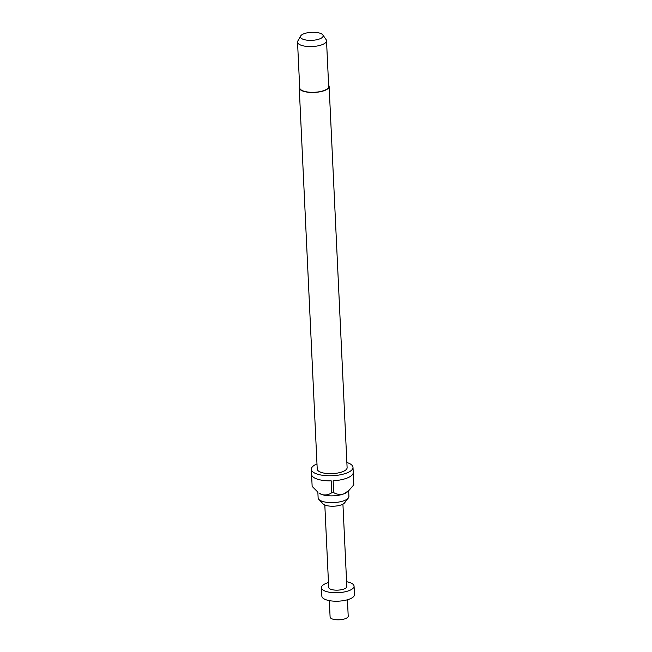 <?xml version="1.0" encoding="UTF-8"?>
<svg xmlns="http://www.w3.org/2000/svg" width="652" height="652" viewBox="0 0 652 652"><rect width="100%" height="100%" fill="white"/><g stroke="black" fill="none" stroke-linecap="round" stroke-linejoin="round"><path stroke-width="0.98" d="M348.649 490.712L348.918 496.416A15.412 5.452 177.3 0 1 348.331 498.022L344.574 502.871A11.247 3.977 177.3 0 1 325.731 505.341A11.247 3.977 177.3 0 1 323.066 503.882L318.861 499.416A15.412 5.452 177.3 0 1 318.127 497.867L317.858 492.162M348.331 498.022A15.412 5.452 177.3 0 1 322.512 501.412A15.412 5.452 177.3 0 1 318.861 499.416M328.616 85.184A14.963 5.289 177.3 0 1 329.13 86.447A14.963 5.289 177.3 0 1 319.945 91.802A14.963 5.289 177.3 0 1 303.506 91.296A14.963 5.289 177.3 0 1 299.244 87.857A14.963 5.289 177.3 0 1 299.635 86.545M329.13 86.447L347.108 467.639A14.963 5.289 177.3 0 1 337.923 472.993A14.963 5.289 177.3 0 1 321.485 472.488A14.963 5.289 177.3 0 1 317.222 469.049L299.244 87.857M331.77 492.7C329.007 494.746 325.813 495.39 322.194 494.64L319.048 493.099A15.412 5.452 -2.7 0 0 322.194 494.64A15.412 5.452 -2.7 0 0 343.971 493.825A15.412 5.452 -2.7 0 0 347.557 491.755L348.893 490.483L343.971 493.825C340.254 494.86 336.831 494.461 333.702 492.635A20.856 7.376 -2.7 0 1 331.77 492.7L331.208 480.842A20.856 7.376 177.3 0 1 317.516 479.204A20.856 7.376 177.3 0 1 311.583 474.542L312.145 486.4A20.856 7.376 -2.7 0 1 312.137 486.27A20.856 7.376 -2.7 0 1 312.129 486.131M346.864 462.504A20.856 7.376 177.3 0 1 347.06 462.561A20.856 7.376 177.3 0 1 352.993 467.362A20.856 7.376 177.3 0 1 340.189 474.827A20.856 7.376 177.3 0 1 317.271 474.118A20.856 7.376 177.3 0 1 311.338 469.326A20.856 7.376 177.3 0 1 316.978 463.914M352.993 467.362L353.791 484.297A20.856 7.376 -2.7 0 1 353.759 484.852L353.205 472.993A20.856 7.376 177.3 0 1 333.139 480.777L333.702 492.635M322.83 34.931L326.122 39.625A14.507 5.134 177.3 0 1 326.522 40.726A14.507 5.134 177.3 0 1 317.614 45.925A14.507 5.134 177.3 0 1 301.672 45.428A14.507 5.134 177.3 0 1 297.54 42.095A14.507 5.134 177.3 0 1 297.842 40.962L300.67 35.974A11.369 4.018 177.3 0 1 308.592 32.6A11.369 4.018 177.3 0 1 319.912 33.179A11.369 4.018 177.3 0 1 322.83 34.931A11.369 4.018 177.3 0 1 317.288 39.625A11.369 4.018 177.3 0 1 303.677 39.479A11.369 4.018 177.3 0 1 300.67 35.974M326.522 40.726L328.681 86.471A14.507 5.134 177.3 0 1 319.773 91.663A14.507 5.134 177.3 0 1 303.832 91.174A14.507 5.134 177.3 0 1 299.7 87.841L297.54 42.095M347.443 599.775L348.209 616.156A9.063 3.203 177.3 0 1 342.642 619.4A9.063 3.203 177.3 0 1 332.683 619.09A9.063 3.203 177.3 0 1 330.099 617.012L329.325 600.622M346.587 581.714A16.316 5.77 177.3 0 1 349.415 582.415A16.316 5.77 177.3 0 1 354.06 586.164A16.316 5.77 177.3 0 1 344.036 592.008A16.316 5.77 177.3 0 1 326.106 591.454A16.316 5.77 177.3 0 1 321.452 587.705A16.316 5.77 177.3 0 1 328.478 582.57M354.06 586.164L354.46 594.632A16.316 5.77 177.3 0 1 344.435 600.476A16.316 5.77 177.3 0 1 326.505 599.93A16.316 5.77 177.3 0 1 321.86 596.173L321.452 587.705M344.786 543.548L346.815 586.507A9.063 3.203 177.3 0 1 341.249 589.75A9.063 3.203 177.3 0 1 331.281 589.449A9.063 3.203 177.3 0 1 328.698 587.362L324.818 505.007M342.928 504.151L344.354 534.306A9.063 3.203 177.3 0 1 344.354 534.404L344.639 543.768M317.972 492.252L312.145 486.4M353.759 484.852L348.893 490.483M311.338 469.326L312.137 486.27"/></g></svg>

